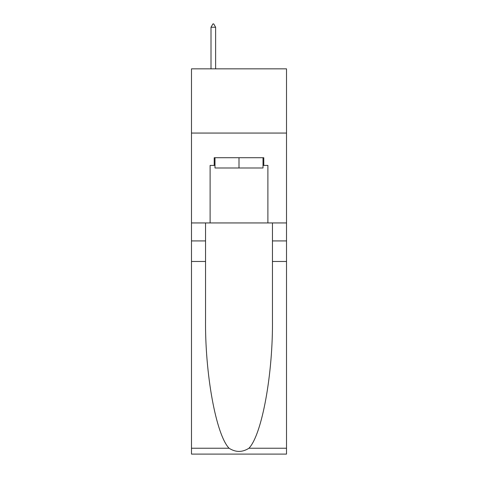 <?xml version="1.0" encoding="UTF-8"?>
<svg xmlns="http://www.w3.org/2000/svg" width="478" height="478" viewBox="0 0 478 478"><rect width="100%" height="100%" fill="white"/><g stroke="black" fill="none" stroke-linecap="round" stroke-linejoin="round"><path stroke-width="0.72" d="M286.513 133.057L286.513 68.844L191.487 68.844L191.487 133.057L286.513 133.057L286.513 222.945L267.895 222.945L267.895 165.418L263.784 165.418L263.784 157.71L214.216 157.71L214.216 165.418L214.986 165.418M263.014 157.71L263.014 167.987L214.986 167.987L214.986 157.71M239 157.71L239 167.987M248.936 448.239L286.513 448.239L286.513 454.1L191.487 454.1L191.487 261.472L205.546 261.472L205.546 318.742C204.865 373.479 215.966 434.627 229.064 448.239C235.684 452.463 242.304 452.463 248.936 448.239C262.034 434.627 273.135 373.479 272.454 318.742L272.454 222.945M272.454 261.472L286.513 261.472L286.513 222.945M191.487 261.472L191.487 133.057M205.546 222.945L205.546 261.472M286.513 448.239L286.513 261.472M191.487 222.945L210.105 222.945L210.105 165.418L214.216 165.418M210.105 222.945L267.895 222.945M263.014 165.418L263.784 165.418M215.626 27.24L213.702 23.9L212.931 23.9L211.007 27.24L215.626 27.24L215.626 68.844M211.007 27.24L211.007 68.844M272.454 240.924L286.513 240.924M205.546 240.924L191.487 240.924M191.487 448.239L229.064 448.239"/></g></svg>
